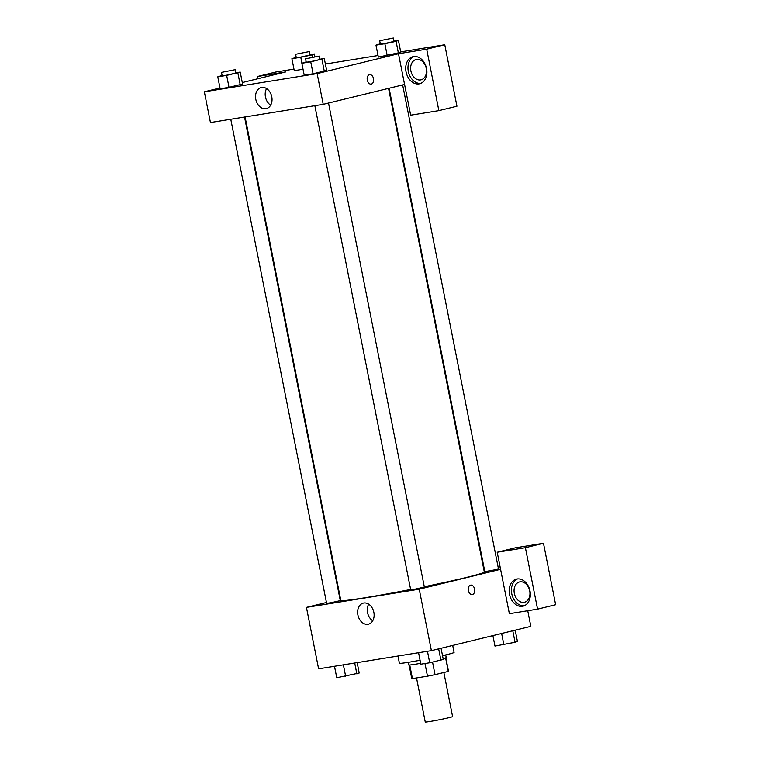 <?xml version="1.0" encoding="UTF-8"?>
<svg xmlns="http://www.w3.org/2000/svg" width="760" height="760" viewBox="0 0 760 760"><rect width="100%" height="100%" fill="white"/><g stroke="black" fill="none" stroke-linecap="round" stroke-linejoin="round"><path stroke-width="1.14" d="M416.527 677.948L425.248 722A13.936 0.551 -11.2 0 0 434.14 720.765A13.936 0.551 -11.2 0 0 449.169 717.639A13.936 0.551 -11.2 0 0 452.589 716.585L443.859 672.505M424.973 663.518L427.481 676.181L412.442 678.604A18.715 0.741 -11.2 0 1 411.768 678.538L409.099 665.047M445.607 657.846L448.295 671.422A18.715 0.741 -11.2 0 0 448.485 671.27L445.816 657.77M448.295 671.422L435.034 674.661A18.715 0.741 -11.2 0 1 427.481 676.181M432.554 662.15L435.034 674.661M445.702 654.901L446.215 657.524A19.162 0.76 168.8 0 1 443.108 658.578M420.669 663.309A19.162 0.76 168.8 0 1 408.633 664.971L408.11 662.34M409.744 665.01L412.442 678.604M442.529 655.633A27.863 1.102 -11.2 0 0 447.25 654.521A27.863 1.102 -11.2 0 0 454.081 652.422L452.703 645.43M397.983 656.032L399.409 663.252A27.863 1.102 -11.2 0 0 420.062 660.25M527.734 610.726L530.832 626.344L431.395 650.636L318.611 668.838L306.441 607.383L326.448 602.49M340.005 599.184L340.537 599.051M357.894 614.935A10.849 8.075 76.3 0 1 363.299 603.107A10.849 8.075 76.3 0 1 373.72 611.733A10.849 8.075 76.3 0 1 368.448 624.178A10.849 8.075 76.3 0 1 357.894 614.935M500.583 569.297L509.371 613.69L537.567 609.14L525.397 547.675L497.201 552.225L500.583 569.297L419.226 589.181L431.395 650.636M419.226 589.181L306.441 607.383M368.676 604.162A10.849 8.075 -103.7 0 0 367.545 612.579A10.849 8.075 -103.7 0 0 372.733 620.768M472.235 594.567A4.788 3.192 80.8 0 0 474.582 589.076A4.788 3.192 -99.2 0 1 472.245 594.558A4.788 3.192 -99.2 0 1 468.322 590.339A4.788 3.192 -99.2 0 1 470.715 585.105A4.788 3.192 -99.2 0 1 474.582 589.076A4.788 3.192 80.8 0 0 470.715 585.105M522.452 606.29A13.936 10.374 76.3 0 1 509.58 594.69A13.936 10.374 76.3 0 1 516.439 579.101A13.936 10.374 76.3 0 1 529.825 590.168A13.936 10.374 76.3 0 1 523.061 606.167A13.936 10.374 76.3 0 1 522.452 606.29M517.589 578.901A13.936 10.374 -103.7 0 0 511.936 594.538A13.936 10.374 -103.7 0 0 524.163 605.806M514.32 593.322A10.45 7.78 76.3 0 1 519.526 581.932A10.45 7.78 76.3 0 1 529.701 590.843A10.45 7.78 76.3 0 1 524.486 602.233A10.45 7.78 76.3 0 1 514.32 593.322M537.567 609.14L555.645 604.722L543.476 543.258L515.28 547.808L497.201 552.225M525.397 547.675L543.476 543.258M484.025 570.475L484.566 570.38M498.332 568.167L500.289 567.843M389.101 88.236L484.813 571.644L496.774 569.468L498.484 568.936L402.648 84.93M230.774 119.254L326.619 603.326L331.065 602.708L340.29 600.619L244.53 117.04M314.849 105.688L410.695 589.76L415.14 589.142L424.365 587.053L328.519 103.037M424.298 586.72A73.15 2.897 -11.2 0 0 466.383 577.448A73.15 2.897 -11.2 0 0 484.31 571.928L388.559 88.369M245.081 116.945L340.793 600.343A73.15 2.897 -11.2 0 0 410.637 589.466M404.577 84.455L410.666 115.188L438.862 110.637L426.692 49.172L398.497 53.722L404.577 84.455L323.228 104.338L210.444 122.541L204.355 91.808L219.991 87.989M438.862 110.637L456.94 106.219L444.771 44.755L400.691 51.87M378.034 55.528L325.385 64.03M293.959 69.094L275.595 72.067L257.517 76.484L285.712 71.934L242.288 82.536M426.255 68.438A10.45 7.78 76.3 0 1 421.049 79.828A10.45 7.78 76.3 0 1 411.017 71.526A10.45 7.78 76.3 0 1 416.09 59.527A10.45 7.78 76.3 0 1 426.255 68.438M414.152 56.506A13.936 10.374 -103.7 0 0 408.5 72.143A13.936 10.374 -103.7 0 0 420.726 83.401M419.016 83.885A13.936 10.374 76.3 0 1 406.144 72.285A13.936 10.374 76.3 0 1 413.003 56.696A13.936 10.374 76.3 0 1 426.388 67.773A13.936 10.374 76.3 0 1 419.615 83.761A13.936 10.374 76.3 0 1 419.016 83.885M426.692 49.172L444.771 44.755M257.953 78.707L257.517 76.484M303.041 69.245L294.272 70.661L303.041 69.245M235.771 72.798L240.217 72.076L242.582 84.028L229.026 87.343L220.143 88.778L229.026 87.343L226.66 75.392L217.778 76.826L222.1 75.468M319.846 59.223L324.292 58.511L326.658 70.462L313.101 73.767L304.219 75.202L313.101 73.767L310.735 61.816L301.853 63.251L306.175 61.893M393.974 41.116L398.42 40.394L396.074 41.334L384.854 43.709L387.22 55.66L378.347 57.095L400.786 52.345L398.459 53.285M398.497 53.722L317.138 73.606L204.355 91.808M255.806 99.361A10.849 8.075 76.3 0 1 261.212 87.533A10.849 8.075 76.3 0 1 271.633 96.159A10.849 8.075 76.3 0 1 266.361 108.613A10.849 8.075 76.3 0 1 255.806 99.361M317.138 73.606L323.228 104.338M266.589 88.587A10.849 8.075 -103.7 0 0 265.468 97.004A10.849 8.075 -103.7 0 0 270.645 105.194M371.165 84.113A4.788 3.192 80.8 0 0 373.512 78.622A4.788 3.192 -99.2 0 1 371.165 84.113A4.788 3.192 -99.2 0 1 367.251 79.895A4.788 3.192 -99.2 0 1 369.645 74.66A4.788 3.192 -99.2 0 1 373.512 78.622A4.788 3.192 80.8 0 0 369.645 74.66M324.292 58.511L310.735 61.816M305.567 58.824L306.242 62.235L310.688 61.617L319.912 59.527L319.228 56.116L305.567 58.824L319.228 56.116M326.658 70.462L324.32 71.402L321.955 59.451M301.853 63.251L304.219 75.202M240.217 72.076L226.66 75.392M221.493 72.39L222.167 75.8L226.613 75.183L235.837 73.093L235.153 69.682L221.493 72.39L235.153 69.682M242.582 84.028L240.245 84.968L237.88 73.017M217.778 76.826L220.143 88.778M384.854 43.709L375.981 45.144L380.294 43.785M379.687 40.707L380.361 44.118L384.807 43.5L394.031 41.41L393.357 38L379.687 40.707L393.357 38M398.42 40.394L400.786 52.345M396.074 41.334L398.44 53.285M375.981 45.144L378.347 57.095M309.899 54.682L314.345 53.96L311.999 54.9L300.779 57.275L291.906 58.71L296.219 57.351M295.611 54.273L296.286 57.693L300.732 57.076L309.956 54.986L309.282 51.566L295.611 54.273L309.282 51.566M314.345 53.96L314.887 56.715M311.999 54.9L312.455 57.171M300.779 57.275L301.957 63.213M291.906 58.71L294.272 70.661M441.066 648.27L443.279 659.442L429.723 662.758L420.84 664.183L418.57 652.707M438.662 648.859L440.942 660.383M427.452 651.272L429.723 662.758M357.152 662.625L359.204 673.008L336.765 677.758L334.495 666.283M354.702 663.014L356.867 673.949M343.377 664.848L345.648 676.324M515.194 630.163L517.408 641.326L515.061 642.267L494.969 646.076L492.898 635.607M512.781 630.753L515.061 642.267M501.638 633.479L503.842 644.642"/></g></svg>
